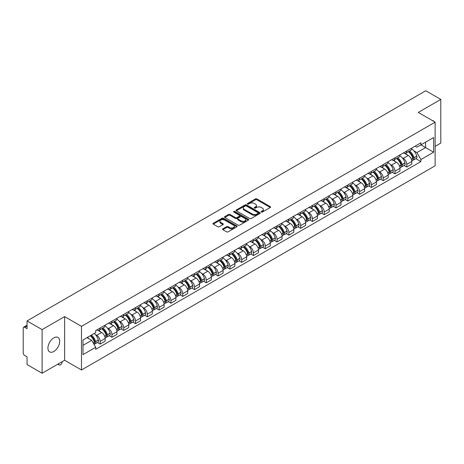 <?xml version="1.0" encoding="UTF-8"?>
<svg xmlns="http://www.w3.org/2000/svg" width="464" height="464" viewBox="0 0 464 464"><rect width="100%" height="100%" fill="white"/><g stroke="black" fill="none" stroke-linecap="round" stroke-linejoin="round"><path stroke-width="0.7" d="M261.354 212.042A0.737 0.423 0 0 0 262.392 212.042L270.274 207.495A1.05 0.603 0 0 0 270.582 207.066A1.05 0.603 0 0 0 270.274 206.637L256.917 198.923A1.05 0.603 0 0 0 255.438 198.923L247.55 203.476A0.737 0.423 0 0 0 247.335 203.777A0.737 0.423 0 0 0 247.55 204.079A0.737 0.423 0 0 0 248.588 204.079L249.609 203.487A3.358 1.937 0 0 1 254.359 203.487L255.473 204.131A3.358 1.937 0 0 1 256.459 205.5A3.358 1.937 0 0 1 255.473 206.869L254.452 207.46A0.737 0.423 0 0 0 254.237 207.762A0.737 0.423 0 0 0 254.452 208.058A0.737 0.423 0 0 0 255.49 208.058L256.511 207.472A3.358 1.937 0 0 1 261.261 207.472L262.375 208.116A3.358 1.937 0 0 1 263.355 209.484A3.358 1.937 0 0 1 262.375 210.853L261.354 211.445A0.737 0.423 0 0 0 261.139 211.746A0.737 0.423 0 0 0 261.354 212.042L261.354 211.445M53.818 351.48A8.34 4.814 120 0 0 59.264 344.131A8.34 4.814 120 0 0 57.988 337.45A8.34 4.814 120 0 0 53.818 337.862A8.34 4.814 120 0 0 48.372 345.21A8.34 4.814 120 0 0 49.648 351.892A8.34 4.814 120 0 0 53.818 351.48M434.142 121.591A8.34 4.814 120 0 0 433.254 120.791A8.34 4.814 120 0 0 432.112 120.425M222.859 228.827A1.05 0.603 0 0 0 222.552 229.257A1.05 0.603 0 0 0 222.859 229.686L226.606 231.849A1.05 0.603 0 0 0 228.091 231.849L236.849 226.792A1.05 0.603 0 0 0 237.156 226.362A1.05 0.603 0 0 0 236.849 225.933L223.491 218.225A1.05 0.603 0 0 0 222.007 218.225L213.249 223.277A1.05 0.603 0 0 0 212.941 223.706A1.05 0.603 0 0 0 213.249 224.135L217.778 226.751A1.05 0.603 0 0 0 219.263 226.751L223.01 224.588A1.05 0.603 0 0 0 223.317 224.158A1.05 0.603 0 0 0 223.01 223.729L220.765 222.436A2.807 1.618 0 0 1 219.942 221.287A2.807 1.618 0 0 1 221.676 219.791A2.807 1.618 0 0 1 224.733 220.139L233.525 225.22A2.807 1.618 0 0 1 234.349 226.362A2.807 1.618 0 0 1 232.615 227.859A2.807 1.618 0 0 1 229.558 227.511L228.091 226.664A1.05 0.603 0 0 0 226.606 226.664L222.859 228.827L222.859 229.686L226.606 227.54L226.606 226.664M81.484 326.343L64.629 316.605L42.102 329.614L27.057 320.926L425.755 90.741L440.8 99.424L418.273 112.433L435.128 122.165L81.484 326.343L81.484 369.988L435.128 165.81L435.128 122.165M249.684 218.527A1.05 0.603 0 0 0 251.169 218.527L259.927 213.469A1.05 0.603 0 0 0 260.234 213.04A1.05 0.603 0 0 0 259.927 212.611L246.57 204.902A1.05 0.603 0 0 0 245.085 204.902L236.327 209.954A1.05 0.603 0 0 0 236.019 210.383A1.05 0.603 0 0 0 236.327 210.813L249.684 218.527M234.059 212.205A0.737 0.423 0 0 1 234.807 212.309L248.373 220.139L239.627 225.185A1.05 0.603 0 0 1 238.148 225.185L224.791 217.477L224.791 216.618A1.05 0.603 0 0 0 224.483 217.048A1.05 0.603 0 0 0 224.791 217.477M224.791 216.618L228.537 214.455A1.05 0.603 0 0 1 230.022 214.455L235.439 217.581A1.05 0.603 0 0 0 236.924 217.581L239.407 216.149A1.05 0.603 0 0 0 239.714 215.719A1.05 0.603 0 0 0 239.407 215.29L233.769 212.036A0.737 0.423 0 0 1 233.554 211.735A0.737 0.423 0 0 1 234.007 211.34A0.737 0.423 0 0 1 234.807 211.433L248.385 219.275A1.05 0.603 0 0 1 248.692 219.704A1.05 0.603 0 0 1 248.385 220.133L248.385 219.275M42.102 329.614L42.102 373.259L27.057 364.576L27.057 356.851L24.714 355.494A2.14 1.235 -120 0 1 23.2 352.878L23.2 328.176A2.14 1.235 -120 0 1 23.641 327.195L27.057 325.223M435.128 146.346L440.8 143.074L440.8 99.424M42.102 373.259L64.629 360.255L81.484 369.988M27.057 320.926L27.057 328.651L24.714 327.3A2.14 1.235 -120 0 0 23.641 327.195M406.783 150.974A4.918 2.842 60 0 1 405.762 153.178L410.75 150.301A4.918 2.842 -120 0 0 411.771 148.091M402.044 157.621L403.303 158.346A4.918 2.842 60 0 1 406.783 164.372L411.771 161.489A4.918 2.842 -120 0 0 408.291 155.469L404.724 153.404M411.771 161.489L411.771 164.152L406.783 167.034L404.074 165.474M405.762 153.178A4.918 2.842 60 0 1 403.344 152.958M406.783 164.372L406.783 167.034M394.986 157.783A4.918 2.842 60 0 1 393.971 159.987L398.959 157.105A4.918 2.842 -120 0 0 399.98 154.901M392.283 172.277L394.986 173.843L399.98 170.961L399.98 168.299A4.918 2.842 -120 0 0 396.5 162.278L392.927 160.213M393.971 159.987A4.918 2.842 60 0 1 391.546 159.767M390.253 164.43L391.512 165.155A4.918 2.842 60 0 1 394.986 171.181L394.986 173.843M383.194 164.587A4.918 2.842 60 0 1 382.174 166.796L387.167 163.914A4.918 2.842 -120 0 0 388.182 161.71M380.492 179.087L383.194 180.653L388.182 177.77L388.182 175.108A4.918 2.842 -120 0 0 384.708 169.087L381.135 167.023M382.174 166.796A4.918 2.842 60 0 1 379.755 166.576M378.462 171.239L379.72 171.964A4.918 2.842 60 0 1 383.194 177.99L383.194 180.653M371.403 171.396A4.918 2.842 60 0 1 370.382 173.606L375.37 170.723A4.918 2.842 -120 0 0 376.391 168.519M368.694 185.896L371.403 187.462L376.391 184.579L376.391 181.917A4.918 2.842 -120 0 0 372.911 175.891L369.344 173.832M370.382 173.606A4.918 2.842 60 0 1 367.964 173.385M366.664 178.048L367.923 178.773A4.918 2.842 60 0 1 371.403 184.8L371.403 187.462M359.606 178.205A4.918 2.842 60 0 1 358.591 180.415L363.579 177.532A4.918 2.842 -120 0 0 364.6 175.328M356.903 192.705L359.606 194.271L364.6 191.388L364.6 188.726A4.918 2.842 -120 0 0 361.12 182.7L357.547 180.641M358.591 180.415A4.918 2.842 60 0 1 356.166 180.194M354.873 184.858L356.132 185.583A4.918 2.842 60 0 1 359.606 191.609L359.606 194.271M347.814 185.014A4.918 2.842 60 0 1 346.799 187.224L351.787 184.341A4.918 2.842 -120 0 0 352.802 182.137M345.112 199.514L347.814 201.074L352.802 198.198L352.802 195.535A4.918 2.842 -120 0 0 349.328 189.509L345.755 187.45M346.799 187.224A4.918 2.842 60 0 1 344.375 187.004M343.082 191.667L344.34 192.392A4.918 2.842 60 0 1 347.814 198.412L347.814 201.074M336.023 191.823A4.918 2.842 60 0 1 335.002 194.033L339.99 191.151A4.918 2.842 -120 0 0 341.011 188.941M333.314 206.323L336.023 207.884L341.011 205.007L341.011 202.345A4.918 2.842 -120 0 0 337.537 196.318L333.964 194.259M335.002 194.033A4.918 2.842 60 0 1 332.584 193.807M331.284 198.476L332.543 199.201A4.918 2.842 60 0 1 336.023 205.221L336.023 207.884M324.226 198.633A4.918 2.842 60 0 1 323.211 200.842L328.199 197.96A4.918 2.842 -120 0 0 329.22 195.75M321.523 213.133L324.232 214.693L329.22 211.816L329.22 209.154A4.918 2.842 -120 0 0 325.74 203.128L322.167 201.069M323.211 200.842A4.918 2.842 60 0 1 320.786 200.616M319.493 205.285L320.752 206.01A4.918 2.842 60 0 1 324.232 212.031L324.232 214.693M312.434 205.442A4.918 2.842 60 0 1 311.419 207.652L316.407 204.769A4.918 2.842 -120 0 0 317.422 202.559M309.732 219.942L312.434 221.502L317.422 218.625L317.422 215.963A4.918 2.842 -120 0 0 313.948 209.937L310.375 207.878M311.419 207.652A4.918 2.842 60 0 1 308.995 207.425M307.702 212.089L308.96 212.819A4.918 2.842 60 0 1 312.434 218.84L312.434 221.502M300.643 212.251A4.918 2.842 60 0 1 299.622 214.455L304.616 211.578A4.918 2.842 -120 0 0 305.631 209.368M297.934 226.751L300.643 228.311L305.631 225.429L305.631 222.766A4.918 2.842 -120 0 0 302.157 216.746L298.584 214.681M299.622 214.455A4.918 2.842 60 0 1 297.204 214.235M295.904 218.898L297.163 219.629A4.918 2.842 60 0 1 300.643 225.649L300.643 228.311M288.852 219.06A4.918 2.842 60 0 1 287.831 221.264L292.819 218.387A4.918 2.842 -120 0 0 293.84 216.178M286.143 233.56L288.852 235.12L293.84 232.238L293.84 229.576A4.918 2.842 -120 0 0 290.36 223.555L286.793 221.49M287.831 221.264A4.918 2.842 60 0 1 285.412 221.044M284.113 225.707L285.372 226.438A4.918 2.842 60 0 1 288.852 232.458L288.852 235.12M277.054 225.869A4.918 2.842 60 0 1 276.039 228.073L281.027 225.197A4.918 2.842 -120 0 0 282.042 222.987M274.352 240.369L277.054 241.93L282.048 239.047L282.048 236.385A4.918 2.842 -120 0 0 278.568 230.364L274.995 228.3M276.039 228.073A4.918 2.842 60 0 1 273.615 227.853M272.322 232.516L273.58 233.241A4.918 2.842 60 0 1 277.054 239.267L277.054 241.93M265.263 232.679A4.918 2.842 60 0 1 264.242 234.883L269.236 232.006A4.918 2.842 -120 0 0 270.251 229.796M262.554 247.179L265.263 248.739L270.251 245.856L270.251 243.194A4.918 2.842 -120 0 0 266.777 237.174L263.204 235.109M264.242 234.883A4.918 2.842 60 0 1 261.824 234.662M260.53 239.325L261.783 240.05A4.918 2.842 60 0 1 265.263 246.077L265.263 248.739M253.472 239.488A4.918 2.842 60 0 1 252.451 241.692L257.439 238.815A4.918 2.842 -120 0 0 258.46 236.605M250.763 253.982L253.472 255.548L258.46 252.665L258.46 250.003A4.918 2.842 -120 0 0 254.98 243.983L251.413 241.918M252.451 241.692A4.918 2.842 60 0 1 250.032 241.471M248.733 246.135L249.992 246.86A4.918 2.842 60 0 1 253.472 252.886L253.472 255.548M241.674 246.291A4.918 2.842 60 0 1 240.659 248.501L245.647 245.618A4.918 2.842 -120 0 0 246.668 243.414M238.972 260.791L241.674 262.357L246.668 259.475L246.668 256.812A4.918 2.842 -120 0 0 243.188 250.792L239.615 248.727M240.659 248.501A4.918 2.842 60 0 1 238.235 248.281M236.942 252.944L238.2 253.669A4.918 2.842 60 0 1 241.674 259.695L241.674 262.357M229.883 253.1A4.918 2.842 60 0 1 228.862 255.31L233.856 252.428A4.918 2.842 -120 0 0 234.871 250.224M227.18 267.6L229.883 269.166L234.871 266.284L234.871 263.622A4.918 2.842 -120 0 0 231.397 257.595L227.824 255.536M228.862 255.31A4.918 2.842 60 0 1 226.444 255.09M225.15 259.753L226.403 260.478A4.918 2.842 60 0 1 229.883 266.504L229.883 269.166M218.092 259.91A4.918 2.842 60 0 1 217.071 262.119L222.059 259.237A4.918 2.842 -120 0 0 223.08 257.033M215.383 274.41L218.092 275.976L223.08 273.093L223.08 270.431A4.918 2.842 -120 0 0 219.6 264.405L216.033 262.346M217.071 262.119A4.918 2.842 60 0 1 214.652 261.899M213.353 266.562L214.612 267.287A4.918 2.842 60 0 1 218.092 273.313L218.092 275.976M206.294 266.719A4.918 2.842 60 0 1 205.279 268.929L210.267 266.046A4.918 2.842 -120 0 0 211.288 263.842M203.592 281.219L206.294 282.785L211.288 279.902L211.288 277.24A4.918 2.842 -120 0 0 207.808 271.214L204.235 269.155M205.279 268.929A4.918 2.842 60 0 1 202.855 268.708M201.562 273.371L202.82 274.096A4.918 2.842 60 0 1 206.294 280.117L206.294 282.785M194.503 273.528A4.918 2.842 60 0 1 193.488 275.738L198.476 272.855A4.918 2.842 -120 0 0 199.491 270.651M191.8 288.028L194.503 289.588L199.491 286.711L199.491 284.049A4.918 2.842 -120 0 0 196.017 278.023L192.444 275.964M193.488 275.738A4.918 2.842 60 0 1 191.064 275.517M189.77 280.181L191.029 280.906A4.918 2.842 60 0 1 194.503 286.926L194.503 289.588M182.712 280.337A4.918 2.842 60 0 1 181.691 282.547L186.679 279.664A4.918 2.842 -120 0 0 187.7 277.455M180.003 294.837L182.712 296.397L187.7 293.521L187.7 290.858A4.918 2.842 -120 0 0 184.22 284.832L180.653 282.773M181.691 282.547A4.918 2.842 60 0 1 179.272 282.321M177.973 286.99L179.232 287.715A4.918 2.842 60 0 1 182.712 293.735L182.712 296.397M170.914 287.146A4.918 2.842 60 0 1 169.899 289.356L174.887 286.474A4.918 2.842 -120 0 0 175.908 284.264M168.212 301.646L170.92 303.207L175.908 300.33L175.908 297.668A4.918 2.842 -120 0 0 172.428 291.641L168.855 289.582M169.899 289.356A4.918 2.842 60 0 1 167.475 289.13M166.182 293.799L167.44 294.524A4.918 2.842 60 0 1 170.92 300.544L170.92 303.207M159.123 293.956A4.918 2.842 60 0 1 158.108 296.165L163.096 293.283A4.918 2.842 -120 0 0 164.111 291.073M156.42 308.456L159.123 310.016L164.111 307.139L164.111 304.471A4.918 2.842 -120 0 0 160.637 298.451L157.064 296.392M158.108 296.165A4.918 2.842 60 0 1 155.684 295.939M154.39 300.602L155.649 301.333A4.918 2.842 60 0 1 159.123 307.354L159.123 310.016M147.332 300.765A4.918 2.842 60 0 1 146.311 302.969L151.305 300.092A4.918 2.842 -120 0 0 152.32 297.882M144.623 315.265L147.332 316.825L152.32 313.942L152.32 311.28A4.918 2.842 -120 0 0 148.845 305.26L145.273 303.195M146.311 302.969A4.918 2.842 60 0 1 143.892 302.748M142.593 307.412L143.852 308.142A4.918 2.842 60 0 1 147.332 314.163L147.332 316.825M135.54 307.574A4.918 2.842 60 0 1 134.519 309.778L139.507 306.901A4.918 2.842 -120 0 0 140.528 304.691M132.832 322.074L135.54 323.634L140.528 320.752L140.528 318.089A4.918 2.842 -120 0 0 137.048 312.069L133.481 310.004M134.519 309.778A4.918 2.842 60 0 1 132.101 309.558M130.802 314.221L132.06 314.952A4.918 2.842 60 0 1 135.54 320.972L135.54 323.634M123.743 314.383A4.918 2.842 60 0 1 122.728 316.587L127.716 313.71A4.918 2.842 -120 0 0 128.731 311.501M121.04 328.883L123.743 330.443L128.737 327.561L128.737 324.899A4.918 2.842 -120 0 0 125.257 318.878L121.684 316.813M122.728 316.587A4.918 2.842 60 0 1 120.304 316.367M119.01 321.03L120.269 321.755A4.918 2.842 60 0 1 123.743 327.781L123.743 330.443M111.952 321.192A4.918 2.842 60 0 1 110.931 323.396L115.925 320.52A4.918 2.842 -120 0 0 116.94 318.31M109.243 335.692L111.952 337.253L116.94 334.37L116.94 331.708A4.918 2.842 -120 0 0 113.465 325.687L109.893 323.623M110.931 323.396A4.918 2.842 60 0 1 108.512 323.176M107.213 327.839L108.472 328.564A4.918 2.842 60 0 1 111.952 334.59L111.952 337.253M100.16 328.002A4.918 2.842 60 0 1 99.139 330.206L104.127 327.323A4.918 2.842 -120 0 0 105.148 325.119M97.452 342.496L100.16 344.062L105.148 341.179L105.148 338.517A4.918 2.842 -120 0 0 101.668 332.497L98.101 330.432M99.139 330.206A4.918 2.842 60 0 1 96.721 329.985M95.422 334.648L96.68 335.373A4.918 2.842 60 0 1 100.16 341.4L100.16 344.062M415.135 146.148L416.91 147.175L433.62 137.53L425.604 142.158L425.604 147.569L416.91 152.586L413.842 150.812M82.998 345.373L91.692 340.35L95.7 347.292L82.998 354.624L82.998 339.955L95.7 332.624L95.7 330.571L420.918 142.808L420.918 144.861L433.62 152.192L420.918 159.529L416.91 152.586M433.62 137.53L433.62 152.192M95.7 347.292L95.7 349.34L420.918 161.576L420.918 159.529M64.629 316.605L64.629 360.255M91.692 340.35L87.006 337.647M415.866 158.665L420.918 161.576M261.644 212.147L262.375 211.729A3.358 1.937 0 0 0 263.355 210.36L263.355 209.484M256.459 205.5L256.459 206.376A3.358 1.937 0 0 1 255.473 207.744L254.748 208.162M270.263 207.501L256.917 199.798A1.05 0.603 0 0 0 255.438 199.798L247.846 204.177M259.91 213.475L246.57 205.772A1.05 0.603 0 0 0 245.085 205.772L236.344 210.818M258.071 213.341A0.737 0.423 0 0 0 258.286 213.04A0.737 0.423 0 0 0 258.071 212.738L246.343 205.97A0.737 0.423 0 0 0 245.305 205.97L244.232 206.59A3.358 1.937 0 0 0 243.246 207.965A3.358 1.937 0 0 0 244.232 209.334L252.242 213.962A3.358 1.937 0 0 0 256.992 213.962L258.071 213.341L258.071 214.211A0.737 0.423 0 0 0 258.286 213.916L258.286 213.04M243.246 207.965L243.246 208.835A3.358 1.937 0 0 0 244.232 210.209L244.232 209.334M258.071 214.211L256.992 214.832A3.358 1.937 0 0 1 252.242 214.832L244.232 210.209M224.802 217.483L228.537 215.325L228.537 214.455M239.714 215.719L239.714 216.589A1.05 0.603 0 0 1 239.407 217.019L236.924 218.457A1.05 0.603 0 0 1 235.439 218.457L230.022 215.325A1.05 0.603 0 0 0 228.537 215.325M241.06 220.829A2.807 1.618 0 0 0 244.116 221.177A2.807 1.618 0 0 0 245.85 219.681A2.807 1.618 0 0 0 245.027 218.532L241.93 216.746A1.05 0.603 0 0 0 240.445 216.746L237.962 218.179A1.05 0.603 0 0 0 237.655 218.608A1.05 0.603 0 0 0 237.962 219.037L241.06 220.829L241.06 221.699A2.807 1.618 0 0 0 244.116 222.053A2.807 1.618 0 0 0 245.85 220.557L245.85 219.681M237.655 218.608L237.655 219.484A1.05 0.603 0 0 0 237.962 219.913L237.962 219.037M241.06 221.699L237.962 219.913M234.349 226.362L234.349 227.238A2.807 1.618 0 0 1 232.615 228.735A2.807 1.618 0 0 1 229.558 228.381L228.091 227.54A1.05 0.603 0 0 0 226.606 227.54M219.942 221.287L219.942 222.163A2.807 1.618 0 0 0 220.765 223.306L220.765 222.436M222.993 224.593L220.765 223.306M236.831 226.803L223.491 219.095A1.05 0.603 0 0 0 222.007 219.095L213.266 224.147M408.639 151.519A6.734 3.886 60 0 1 408.674 151.537A6.734 3.886 60 0 1 413.105 157.586L413.14 157.725A1.311 0.754 60 0 1 412.937 158.752A1.311 0.754 60 0 1 412.908 158.769M408.343 151.687A8.126 4.692 60 0 1 412.809 158.392L412.85 158.531A2.697 1.56 60 0 1 412.421 160.654L411.748 161.043M412.885 160.057A2.697 1.56 -120 0 0 413.633 159.952A2.697 1.56 -120 0 0 414.056 157.835L414.016 157.696A8.126 4.692 -120 0 0 409.55 150.991M411.667 148.956A8.126 4.692 60 0 1 416.776 156.101L416.817 156.24A2.697 1.56 60 0 1 416.388 158.363L413.633 159.952M405.571 153.277A8.126 4.692 60 0 1 407.27 154.877M411.22 154.889L412.252 155.486M396.842 158.328A6.734 3.886 60 0 1 396.877 158.346A6.734 3.886 60 0 1 401.308 164.389L401.348 164.529A1.311 0.754 60 0 1 401.145 165.561A1.311 0.754 60 0 1 401.111 165.573M396.552 158.497A8.126 4.692 60 0 1 401.012 165.201L401.053 165.341A2.697 1.56 60 0 1 400.629 167.463L399.956 167.852M401.087 166.866A2.697 1.56 -120 0 0 401.836 166.762A2.697 1.56 -120 0 0 402.265 164.645L402.224 164.505A8.126 4.692 -120 0 0 397.758 157.801M399.875 155.765A8.126 4.692 60 0 1 404.985 162.91L405.026 163.05A2.697 1.56 60 0 1 404.596 165.172L401.836 166.762M393.779 160.08A8.126 4.692 60 0 1 395.473 161.687M399.423 161.698L400.461 162.296M385.05 165.138A6.734 3.886 60 0 1 385.085 165.155A6.734 3.886 60 0 1 389.516 171.199L389.557 171.338A1.311 0.754 60 0 1 389.348 172.37A1.311 0.754 60 0 1 389.319 172.382M384.755 165.306A8.126 4.692 60 0 1 389.221 172.011L389.261 172.15A2.697 1.56 60 0 1 388.832 174.273L388.165 174.655M389.296 173.675A2.697 1.56 -120 0 0 390.044 173.571A2.697 1.56 -120 0 0 390.473 171.454L390.433 171.315A8.126 4.692 -120 0 0 385.967 164.61M388.084 162.574A8.126 4.692 60 0 1 393.188 169.72L393.228 169.859A2.697 1.56 60 0 1 392.805 171.982L390.044 173.571M381.982 166.889A8.126 4.692 60 0 1 383.682 168.49M387.631 168.502L388.67 169.105M373.259 171.947A6.734 3.886 60 0 1 373.294 171.964A6.734 3.886 60 0 1 377.725 178.008L377.766 178.147A1.311 0.754 60 0 1 377.557 179.179A1.311 0.754 60 0 1 377.528 179.191M372.963 172.115A8.126 4.692 60 0 1 377.429 178.82L377.47 178.959A2.697 1.56 60 0 1 377.041 181.082L376.368 181.465M377.505 180.484A2.697 1.56 -120 0 0 378.253 180.38A2.697 1.56 -120 0 0 378.676 178.263L378.636 178.124A8.126 4.692 -120 0 0 374.175 171.419M376.287 169.383A8.126 4.692 60 0 1 381.396 176.529L381.437 176.668A2.697 1.56 60 0 1 381.008 178.785L378.253 180.38M370.191 173.698A8.126 4.692 60 0 1 371.89 175.299M375.84 175.311L376.872 175.908M361.462 178.756A6.734 3.886 60 0 1 361.497 178.773A6.734 3.886 60 0 1 365.928 184.817L365.968 184.956A1.311 0.754 60 0 1 365.765 185.989A1.311 0.754 60 0 1 365.731 186M361.172 178.924A8.126 4.692 60 0 1 365.638 185.629L365.673 185.768A2.697 1.56 60 0 1 365.249 187.885L364.576 188.274M365.707 187.294A2.697 1.56 -120 0 0 366.456 187.189A2.697 1.56 -120 0 0 366.885 185.072L366.844 184.933A8.126 4.692 -120 0 0 362.378 178.228M364.495 176.187A8.126 4.692 60 0 1 369.605 183.338L369.646 183.477A2.697 1.56 60 0 1 369.216 185.594L366.456 187.189M358.399 180.508A8.126 4.692 60 0 1 360.093 182.108M364.049 182.12L365.081 182.717M349.67 185.565A6.734 3.886 60 0 1 349.705 185.583A6.734 3.886 60 0 1 354.136 191.626L354.177 191.765A1.311 0.754 60 0 1 353.968 192.792A1.311 0.754 60 0 1 353.939 192.809M349.375 185.733A8.126 4.692 60 0 1 353.841 192.438L353.881 192.577A2.697 1.56 60 0 1 353.458 194.694L352.785 195.083M353.916 194.097A2.697 1.56 -120 0 0 354.664 193.998A2.697 1.56 -120 0 0 355.093 191.881L355.053 191.736A8.126 4.692 -120 0 0 350.587 185.037M352.704 182.996A8.126 4.692 60 0 1 357.808 190.147L357.848 190.286A2.697 1.56 60 0 1 357.425 192.403L354.664 193.998M346.608 187.317A8.126 4.692 60 0 1 348.302 188.918M352.251 188.929L353.29 189.527M337.879 192.374A6.734 3.886 60 0 1 337.914 192.392A6.734 3.886 60 0 1 342.345 198.435L342.386 198.575A1.311 0.754 60 0 1 342.177 199.601A1.311 0.754 60 0 1 342.148 199.619M337.583 192.543A8.126 4.692 60 0 1 342.049 199.247L342.09 199.387A2.697 1.56 60 0 1 341.661 201.504L340.994 201.892M342.125 200.906A2.697 1.56 -120 0 0 342.873 200.808A2.697 1.56 -120 0 0 343.296 198.685L343.256 198.546A8.126 4.692 -120 0 0 338.795 191.847M340.907 189.805A8.126 4.692 60 0 1 346.016 196.956L346.057 197.096A2.697 1.56 60 0 1 345.634 199.213L342.873 200.808M334.811 194.126A8.126 4.692 60 0 1 336.51 195.727M340.46 195.738L341.492 196.336M326.088 199.184A6.734 3.886 60 0 1 326.117 199.201A6.734 3.886 60 0 1 330.548 205.245L330.588 205.384A1.311 0.754 60 0 1 330.385 206.41A1.311 0.754 60 0 1 330.356 206.428M325.792 199.352A8.126 4.692 60 0 1 330.258 206.057L330.293 206.196A2.697 1.56 60 0 1 329.869 208.313L329.196 208.701M330.333 207.715A2.697 1.56 -120 0 0 331.076 207.617A2.697 1.56 -120 0 0 331.505 205.494L331.464 205.355A8.126 4.692 -120 0 0 326.998 198.65M329.115 196.614A8.126 4.692 60 0 1 334.225 203.766L334.266 203.905A2.697 1.56 60 0 1 333.836 206.022L331.076 207.617M323.019 200.935A8.126 4.692 60 0 1 324.713 202.536M328.669 202.548L329.701 203.145M314.29 205.987A6.734 3.886 60 0 1 314.325 206.01A6.734 3.886 60 0 1 318.756 212.054L318.797 212.193A1.311 0.754 60 0 1 318.588 213.22A1.311 0.754 60 0 1 318.559 213.237M313.995 206.161A8.126 4.692 60 0 1 318.461 212.866L318.501 213.005A2.697 1.56 60 0 1 318.078 215.122L317.405 215.511M318.536 214.525A2.697 1.56 -120 0 0 319.284 214.426A2.697 1.56 -120 0 0 319.713 212.303L319.673 212.164A8.126 4.692 -120 0 0 315.207 205.459M317.324 203.423A8.126 4.692 60 0 1 322.434 210.575L322.468 210.714A2.697 1.56 60 0 1 322.045 212.831L319.284 214.426M311.228 207.744A8.126 4.692 60 0 1 312.922 209.345M316.871 209.357L317.91 209.954M302.499 212.796A6.734 3.886 60 0 1 302.534 212.819A6.734 3.886 60 0 1 306.965 218.863L307.006 219.002A1.311 0.754 60 0 1 306.797 220.029A1.311 0.754 60 0 1 306.768 220.046M302.203 212.97A8.126 4.692 60 0 1 306.669 219.675L306.71 219.814A2.697 1.56 60 0 1 306.281 221.931L305.614 222.32M306.745 221.334A2.697 1.56 -120 0 0 307.493 221.235A2.697 1.56 -120 0 0 307.916 219.112L307.881 218.973A8.126 4.692 -120 0 0 303.415 212.268M305.532 210.233A8.126 4.692 60 0 1 310.636 217.378L310.677 217.523A2.697 1.56 60 0 1 310.254 219.64L307.493 221.235M299.431 214.554A8.126 4.692 60 0 1 301.13 216.154M305.08 216.166L306.118 216.763M290.708 219.605A6.734 3.886 60 0 1 290.737 219.629A6.734 3.886 60 0 1 295.174 225.672L295.208 225.811A1.311 0.754 60 0 1 295.005 226.838A1.311 0.754 60 0 1 294.976 226.855M290.412 219.779A8.126 4.692 60 0 1 294.878 226.478L294.918 226.623A2.697 1.56 60 0 1 294.489 228.74L293.816 229.129M294.953 228.143A2.697 1.56 -120 0 0 295.701 228.044A2.697 1.56 -120 0 0 296.125 225.922L296.084 225.782A8.126 4.692 -120 0 0 291.618 219.078M293.735 217.042A8.126 4.692 60 0 1 298.845 224.187L298.886 224.327A2.697 1.56 60 0 1 298.456 226.449L295.701 228.044M287.639 221.363A8.126 4.692 60 0 1 289.339 222.964M293.289 222.975L294.321 223.573M278.91 226.415A6.734 3.886 60 0 1 278.945 226.438A6.734 3.886 60 0 1 283.376 232.481L283.417 232.621A1.311 0.754 60 0 1 283.208 233.647A1.311 0.754 60 0 1 283.179 233.665M278.615 226.589A8.126 4.692 60 0 1 283.081 233.288L283.121 233.427A2.697 1.56 60 0 1 282.698 235.55L282.025 235.938M283.156 234.952A2.697 1.56 -120 0 0 283.904 234.854A2.697 1.56 -120 0 0 284.333 232.731L284.293 232.592A8.126 4.692 -120 0 0 279.827 225.887M281.944 223.851A8.126 4.692 60 0 1 287.054 230.997L287.088 231.136A2.697 1.56 60 0 1 286.665 233.259L283.904 234.854M275.848 228.172A8.126 4.692 60 0 1 277.542 229.773M281.491 229.784L282.53 230.382M267.119 233.224A6.734 3.886 60 0 1 267.154 233.241A6.734 3.886 60 0 1 271.585 239.291L271.626 239.43A1.311 0.754 60 0 1 271.417 240.456A1.311 0.754 60 0 1 271.388 240.474M266.823 233.392A8.126 4.692 60 0 1 271.289 240.097L271.33 240.236A2.697 1.56 60 0 1 270.901 242.359L270.234 242.747M271.365 241.761A2.697 1.56 -120 0 0 272.113 241.657A2.697 1.56 -120 0 0 272.536 239.54L272.501 239.401A8.126 4.692 -120 0 0 268.035 232.696M270.152 230.66A8.126 4.692 60 0 1 275.256 237.806L275.297 237.945A2.697 1.56 60 0 1 274.874 240.068L272.113 241.657M264.051 234.981A8.126 4.692 60 0 1 265.75 236.582M269.7 236.594L270.738 237.191M255.328 240.033A6.734 3.886 60 0 1 255.362 240.05A6.734 3.886 60 0 1 259.794 246.094L259.828 246.239A1.311 0.754 60 0 1 259.625 247.266A1.311 0.754 60 0 1 259.596 247.283M255.032 240.201A8.126 4.692 60 0 1 259.498 246.906L259.538 247.045A2.697 1.56 60 0 1 259.109 249.168L258.436 249.557M259.573 248.571A2.697 1.56 -120 0 0 260.321 248.466A2.697 1.56 -120 0 0 260.745 246.349L260.704 246.21A8.126 4.692 -120 0 0 256.238 239.505M258.355 237.469A8.126 4.692 60 0 1 263.465 244.615L263.506 244.754A2.697 1.56 60 0 1 263.076 246.877L260.321 248.466M252.259 241.785A8.126 4.692 60 0 1 253.959 243.391M257.909 243.403L258.941 244M243.53 246.842A6.734 3.886 60 0 1 243.565 246.86A6.734 3.886 60 0 1 247.996 252.903L248.037 253.042A1.311 0.754 60 0 1 247.828 254.075A1.311 0.754 60 0 1 247.799 254.086M243.24 247.01A8.126 4.692 60 0 1 247.701 253.715L247.741 253.854A2.697 1.56 60 0 1 247.318 255.977L246.645 256.36M247.776 255.38A2.697 1.56 -120 0 0 248.524 255.275A2.697 1.56 -120 0 0 248.953 253.158L248.913 253.019A8.126 4.692 -120 0 0 244.447 246.314M246.564 244.279A8.126 4.692 60 0 1 251.674 251.424L251.714 251.563A2.697 1.56 60 0 1 251.285 253.686L248.524 255.275M240.468 248.594A8.126 4.692 60 0 1 242.162 250.2M246.111 250.206L247.15 250.809M231.739 253.651A6.734 3.886 60 0 1 231.774 253.669A6.734 3.886 60 0 1 236.205 259.712L236.246 259.852A1.311 0.754 60 0 1 236.037 260.884A1.311 0.754 60 0 1 236.008 260.896M231.443 253.82A8.126 4.692 60 0 1 235.909 260.524L235.95 260.664A2.697 1.56 60 0 1 235.521 262.786L234.854 263.169M235.985 262.189A2.697 1.56 -120 0 0 236.733 262.085A2.697 1.56 -120 0 0 237.162 259.968L237.121 259.828A8.126 4.692 -120 0 0 232.655 253.124M234.772 251.088A8.126 4.692 60 0 1 239.876 258.233L239.917 258.373A2.697 1.56 60 0 1 239.494 260.495L236.733 262.085M228.671 255.403A8.126 4.692 60 0 1 230.37 257.004M234.32 257.015L235.358 257.619M219.948 260.461A6.734 3.886 60 0 1 219.982 260.478A6.734 3.886 60 0 1 224.414 266.522L224.454 266.661A1.311 0.754 60 0 1 224.245 267.693A1.311 0.754 60 0 1 224.216 267.705M219.652 260.629A8.126 4.692 60 0 1 224.118 267.334L224.158 267.473A2.697 1.56 60 0 1 223.729 269.596L223.056 269.978M224.193 268.998A2.697 1.56 -120 0 0 224.941 268.894A2.697 1.56 -120 0 0 225.365 266.777L225.324 266.638A8.126 4.692 -120 0 0 220.858 259.933M222.975 257.897A8.126 4.692 60 0 1 228.085 265.043L228.126 265.182A2.697 1.56 60 0 1 227.696 267.299L224.941 268.894M216.879 262.212A8.126 4.692 60 0 1 218.579 263.813M222.529 263.825L223.561 264.422M208.15 267.27A6.734 3.886 60 0 1 208.185 267.287A6.734 3.886 60 0 1 212.616 273.331L212.657 273.47A1.311 0.754 60 0 1 212.454 274.502A1.311 0.754 60 0 1 212.419 274.514M207.86 267.438A8.126 4.692 60 0 1 212.321 274.143L212.361 274.282A2.697 1.56 60 0 1 211.938 276.399L211.265 276.788M212.396 275.807A2.697 1.56 -120 0 0 213.144 275.703A2.697 1.56 -120 0 0 213.573 273.586L213.533 273.447A8.126 4.692 -120 0 0 209.067 266.742M211.184 264.7A8.126 4.692 60 0 1 216.294 271.852L216.334 271.991A2.697 1.56 60 0 1 215.905 274.108L213.144 275.703M205.088 269.021A8.126 4.692 60 0 1 206.782 270.622M210.731 270.634L211.77 271.231M196.359 274.079A6.734 3.886 60 0 1 196.394 274.096A6.734 3.886 60 0 1 200.825 280.14L200.866 280.279A1.311 0.754 60 0 1 200.657 281.306A1.311 0.754 60 0 1 200.628 281.323M196.063 274.247A8.126 4.692 60 0 1 200.529 280.952L200.57 281.091A2.697 1.56 60 0 1 200.146 283.208L199.474 283.597M200.605 282.611A2.697 1.56 -120 0 0 201.353 282.512A2.697 1.56 -120 0 0 201.782 280.395L201.741 280.25A8.126 4.692 -120 0 0 197.275 273.551M199.392 271.51A8.126 4.692 60 0 1 204.496 278.661L204.537 278.8A2.697 1.56 60 0 1 204.114 280.917L201.353 282.512M193.297 275.831A8.126 4.692 60 0 1 194.99 277.431M198.94 277.443L199.978 278.04M184.568 280.888A6.734 3.886 60 0 1 184.602 280.906A6.734 3.886 60 0 1 189.034 286.949L189.074 287.088A1.311 0.754 60 0 1 188.865 288.115A1.311 0.754 60 0 1 188.836 288.132M184.272 281.056A8.126 4.692 60 0 1 188.738 287.761L188.778 287.9A2.697 1.56 60 0 1 188.349 290.017L187.676 290.406M188.813 289.42A2.697 1.56 -120 0 0 189.561 289.321A2.697 1.56 -120 0 0 189.985 287.199L189.944 287.059A8.126 4.692 -120 0 0 185.484 280.355M187.595 278.319A8.126 4.692 60 0 1 192.705 285.47L192.746 285.609A2.697 1.56 60 0 1 192.316 287.726L189.561 289.321M181.499 282.64A8.126 4.692 60 0 1 183.199 284.241M187.149 284.252L188.181 284.85M172.776 287.692A6.734 3.886 60 0 1 172.805 287.715A6.734 3.886 60 0 1 177.236 293.758L177.277 293.898A1.311 0.754 60 0 1 177.074 294.924A1.311 0.754 60 0 1 177.045 294.942M172.48 287.866A8.126 4.692 60 0 1 176.946 294.57L176.981 294.71A2.697 1.56 60 0 1 176.558 296.827L175.885 297.215M177.022 296.229A2.697 1.56 -120 0 0 177.764 296.131A2.697 1.56 -120 0 0 178.193 294.008L178.153 293.869A8.126 4.692 -120 0 0 173.687 287.164M175.804 285.128A8.126 4.692 60 0 1 180.914 292.279L180.954 292.419A2.697 1.56 60 0 1 180.525 294.536L177.764 296.131M169.708 289.449A8.126 4.692 60 0 1 171.402 291.05M175.357 291.061L176.39 291.659M160.979 294.501A6.734 3.886 60 0 1 161.014 294.524A6.734 3.886 60 0 1 165.445 300.568L165.486 300.707A1.311 0.754 60 0 1 165.277 301.733A1.311 0.754 60 0 1 165.248 301.751M160.683 294.675A8.126 4.692 60 0 1 165.149 301.38L165.19 301.519A2.697 1.56 60 0 1 164.766 303.636L164.094 304.024M165.225 303.038A2.697 1.56 -120 0 0 165.973 302.94A2.697 1.56 -120 0 0 166.402 300.817L166.361 300.678A8.126 4.692 -120 0 0 161.895 293.973M164.012 291.937A8.126 4.692 60 0 1 169.122 299.089L169.157 299.228A2.697 1.56 60 0 1 168.734 301.345L165.973 302.94M157.917 296.258A8.126 4.692 60 0 1 159.61 297.859M163.56 297.871L164.598 298.468M149.188 301.31A6.734 3.886 60 0 1 149.222 301.333A6.734 3.886 60 0 1 153.654 307.377L153.694 307.516A1.311 0.754 60 0 1 153.485 308.543A1.311 0.754 60 0 1 153.456 308.56M148.892 301.484A8.126 4.692 60 0 1 153.358 308.189L153.398 308.328A2.697 1.56 60 0 1 152.969 310.445L152.302 310.834M153.433 309.848A2.697 1.56 -120 0 0 154.181 309.749A2.697 1.56 -120 0 0 154.605 307.626L154.564 307.487A8.126 4.692 -120 0 0 150.104 300.782M152.221 298.746A8.126 4.692 60 0 1 157.325 305.892L157.366 306.037A2.697 1.56 60 0 1 156.942 308.154L154.181 309.749M146.119 303.067A8.126 4.692 60 0 1 147.819 304.668M151.769 304.68L152.807 305.277M137.396 308.119A6.734 3.886 60 0 1 137.425 308.142A6.734 3.886 60 0 1 141.862 314.186L141.897 314.325A1.311 0.754 60 0 1 141.694 315.352A1.311 0.754 60 0 1 141.665 315.369M137.1 308.293A8.126 4.692 60 0 1 141.566 314.992L141.601 315.137A2.697 1.56 60 0 1 141.178 317.254L140.505 317.643M141.642 316.657A2.697 1.56 -120 0 0 142.39 316.558A2.697 1.56 -120 0 0 142.813 314.435L142.773 314.296A8.126 4.692 -120 0 0 138.307 307.591M140.424 305.556A8.126 4.692 60 0 1 145.534 312.701L145.574 312.84A2.697 1.56 60 0 1 145.145 314.963L142.39 316.558M134.328 309.877A8.126 4.692 60 0 1 136.027 311.477M139.977 311.489L141.01 312.086M125.599 314.928A6.734 3.886 60 0 1 125.634 314.952A6.734 3.886 60 0 1 130.065 320.995L130.106 321.134A1.311 0.754 60 0 1 129.897 322.161A1.311 0.754 60 0 1 129.868 322.178M125.303 315.097A8.126 4.692 60 0 1 129.769 321.801L129.81 321.941A2.697 1.56 60 0 1 129.386 324.063L128.714 324.452M129.845 323.466A2.697 1.56 -120 0 0 130.593 323.362A2.697 1.56 -120 0 0 131.022 321.245L130.981 321.105A8.126 4.692 -120 0 0 126.515 314.401M128.632 312.365A8.126 4.692 60 0 1 133.742 319.51L133.777 319.65A2.697 1.56 60 0 1 133.354 321.772L130.593 323.362M122.537 316.686A8.126 4.692 60 0 1 124.23 318.287M128.18 318.298L129.218 318.896M113.808 321.738A6.734 3.886 60 0 1 113.842 321.755A6.734 3.886 60 0 1 118.274 327.804L118.314 327.944A1.311 0.754 60 0 1 118.105 328.97A1.311 0.754 60 0 1 118.076 328.988M113.512 321.906A8.126 4.692 60 0 1 117.978 328.611L118.018 328.75A2.697 1.56 60 0 1 117.589 330.873L116.922 331.261M118.053 330.275A2.697 1.56 -120 0 0 118.801 330.171A2.697 1.56 -120 0 0 119.225 328.054L119.19 327.915A8.126 4.692 -120 0 0 114.724 321.21M116.841 319.174A8.126 4.692 60 0 1 121.945 326.32L121.986 326.459A2.697 1.56 60 0 1 121.562 328.582L118.801 330.171M110.739 323.495A8.126 4.692 60 0 1 112.439 325.096M116.389 325.107L117.427 325.705M102.016 328.547A6.734 3.886 60 0 1 102.045 328.564A6.734 3.886 60 0 1 106.482 334.608L106.517 334.747A1.311 0.754 60 0 1 106.314 335.779A1.311 0.754 60 0 1 106.285 335.791M101.72 328.715A8.126 4.692 60 0 1 106.186 335.42L106.227 335.559A2.697 1.56 60 0 1 105.798 337.682L105.125 338.07M106.262 337.084A2.697 1.56 -120 0 0 107.01 336.98A2.697 1.56 -120 0 0 107.433 334.863L107.393 334.724A8.126 4.692 -120 0 0 102.927 328.019M105.044 325.983A8.126 4.692 60 0 1 110.154 333.129L110.194 333.268A2.697 1.56 60 0 1 109.765 335.391L107.01 336.98M98.948 330.298A8.126 4.692 60 0 1 100.647 331.905M104.597 331.917L105.63 332.514M90.584 335.576A6.734 3.886 60 0 1 94.685 341.417L94.726 341.556A1.311 0.754 60 0 1 94.517 342.589A1.311 0.754 60 0 1 94.488 342.6M58.731 363.66L58.731 363.875A2.407 1.386 120 0 0 59.23 364.977A2.407 1.386 120 0 0 61.08 364.333A2.407 1.386 120 0 0 62.135 361.914L62.135 361.694M59.23 364.977L58.244 364.408A2.407 1.386 -60 0 1 57.942 364.112M90.242 335.774A8.126 4.692 60 0 1 94.389 342.229L94.43 342.368A2.697 1.56 60 0 1 94.059 344.456M94.465 343.894A2.697 1.56 -120 0 0 95.213 343.789A2.697 1.56 -120 0 0 95.642 341.672L95.601 341.533A8.126 4.692 -120 0 0 91.454 335.078M94.209 333.483A8.126 4.692 60 0 1 98.362 339.938L98.403 340.077A2.697 1.56 60 0 1 97.974 342.2L95.213 343.789M87.481 337.369A8.126 4.692 60 0 1 88.85 338.714M92.8 338.72L93.838 339.323M111.952 334.59L116.94 331.708M123.743 327.781L128.737 324.899M135.54 320.972L140.528 318.089M147.332 314.163L152.32 311.28M159.123 307.354L164.111 304.471M170.92 300.544L175.908 297.668M182.712 293.735L187.7 290.858M194.503 286.926L199.491 284.049M206.294 280.117L211.288 277.24M218.092 273.313L223.08 270.431M229.883 266.504L234.871 263.622M241.674 259.695L246.668 256.812M253.472 252.886L258.46 250.003M265.263 246.077L270.251 243.194M277.054 239.267L282.048 236.385M288.852 232.458L293.84 229.576M300.643 225.649L305.631 222.766M312.434 218.84L317.422 215.963M324.232 212.031L329.22 209.154M336.023 205.221L341.011 202.345M347.814 198.412L352.802 195.535M359.606 191.609L364.6 188.726M371.403 184.8L376.391 181.917M383.194 177.99L388.182 175.108M394.986 171.181L399.98 168.299M100.16 341.4L105.148 338.517M96.68 335.373L101.668 332.497M108.472 328.564L113.465 325.687M120.269 321.755L125.257 318.878M132.06 314.952L137.048 312.069M143.852 308.142L148.845 305.26M155.649 301.333L160.637 298.451M167.44 294.524L172.428 291.641M179.232 287.715L184.22 284.832M191.029 280.906L196.017 278.023M202.82 274.096L207.808 271.214M214.612 267.287L219.6 264.405M226.403 260.478L231.397 257.595M238.2 253.669L243.188 250.792M249.992 246.86L254.98 243.983M261.783 240.05L266.777 237.174M273.58 233.241L278.568 230.364M285.372 226.438L290.36 223.555M297.163 219.629L302.157 216.746M308.96 212.819L313.948 209.937M320.752 206.01L325.74 203.128M332.543 199.201L337.537 196.318M344.34 192.392L349.328 189.509M356.132 185.583L361.12 182.7M367.923 178.773L372.911 175.891M379.72 171.964L384.708 169.087M391.512 165.155L396.5 162.278M403.303 158.346L408.291 155.469M27.057 325.948L24.714 327.3M262.375 211.729L262.375 210.853M254.452 208.058L254.452 207.46M255.473 207.744L255.473 206.869M247.55 204.079L247.55 203.476M255.438 199.798L255.438 198.923M256.917 199.798L256.917 198.923M270.274 207.495L270.274 206.637M236.327 210.813L236.327 209.954M245.085 205.772L245.085 204.902M246.57 205.772L246.57 204.902M259.927 213.469L259.927 212.611M252.242 214.832L252.242 213.962M256.992 214.832L256.992 213.962M230.022 215.325L230.022 214.455M235.439 218.457L235.439 217.581M236.924 218.457L236.924 217.581M239.407 217.019L239.407 216.149M234.807 212.309L234.807 211.433M228.091 227.54L228.091 226.664M229.558 228.381L229.558 227.511M223.01 224.588L223.01 223.729M213.249 224.135L213.249 223.277M222.007 219.095L222.007 218.225M223.491 219.095L223.491 218.225M236.849 226.792L236.849 225.933M411.371 159.384L412.85 158.531M414.056 157.835L416.817 156.24M414.016 157.696L416.776 156.101M411.319 159.251L413.209 158.154M399.574 166.193L401.053 165.341M402.265 164.645L405.026 163.05M402.224 164.505L404.985 162.91M401.012 165.19L401.412 164.958M399.527 166.06L401.012 165.201M387.782 173.002L389.261 172.15M390.473 171.454L393.228 169.859M390.433 171.315L393.188 169.72M387.736 172.869L389.621 171.767M375.991 179.812L377.47 178.959M378.676 178.263L381.437 176.668M378.636 178.124L381.396 176.529M375.939 179.678L377.829 178.576M364.199 186.621L365.673 185.768M366.885 185.072L369.646 183.477M366.844 184.933L369.605 183.338M364.147 186.487L366.032 185.385M352.402 193.43L353.881 192.577M355.093 191.881L357.848 190.286M355.053 191.736L357.808 190.147M353.841 192.427L354.241 192.195M352.356 193.297L353.841 192.438M340.611 200.239L342.09 199.387M343.296 198.685L346.057 197.096M343.256 198.546L346.016 196.956M342.043 199.236L342.449 199.004M340.559 200.106L342.049 199.247M328.819 207.048L330.293 206.196M331.505 205.494L334.266 203.905M331.464 205.355L334.225 203.766M328.767 206.915L330.652 205.813M317.022 213.858L318.501 213.005M319.713 212.303L322.468 210.714M319.673 212.164L322.434 210.575M316.976 213.724L318.861 212.622M305.231 220.667L306.71 219.814M307.916 219.112L310.677 217.523M307.881 218.973L310.636 217.378M305.179 220.533L307.069 219.431M293.439 227.476L294.918 226.623M296.125 225.922L298.886 224.327M296.084 225.782L298.845 224.187M294.872 226.473L295.272 226.241M293.387 227.343L294.878 226.478M281.642 234.285L283.121 233.427M284.333 232.731L287.088 231.136M284.293 232.592L287.054 230.997M281.596 234.152L283.481 233.05M269.851 241.094L271.33 240.236M272.536 239.54L275.297 237.945M272.501 239.401L275.256 237.806M269.799 240.955L271.689 239.859M258.059 247.898L259.538 247.045M260.745 246.349L263.506 244.754M260.704 246.21L263.465 244.615M258.007 247.764L259.898 246.662M246.262 254.707L247.741 253.854M248.953 253.158L251.714 251.563M248.913 253.019L251.674 251.424M247.701 253.704L248.101 253.472M246.216 254.574L247.701 253.715M234.471 261.516L235.95 260.664M237.162 259.968L239.917 258.373M237.121 259.828L239.876 258.233M235.909 260.513L236.309 260.281M234.424 261.383L235.909 260.524M222.679 268.325L224.158 267.473M225.365 266.777L228.126 265.182M225.324 266.638L228.085 265.043M222.627 268.192L224.518 267.09M210.888 275.135L212.361 274.282M213.573 273.586L216.334 271.991M213.533 273.447L216.294 271.852M210.836 275.001L212.721 273.899M199.091 281.944L200.57 281.091M201.782 280.395L204.537 278.8M201.741 280.25L204.496 278.661M199.044 281.81L200.929 280.708M187.299 288.753L188.778 287.9M189.985 287.199L192.746 285.609M189.944 287.059L192.705 285.47M188.732 287.75L189.138 287.518M187.247 288.62L188.738 287.761M175.508 295.562L176.981 294.71M178.193 294.008L180.954 292.419M178.153 293.869L180.914 292.279M176.941 294.559L177.341 294.327M175.456 295.429L176.946 294.57M163.711 302.371L165.19 301.519M166.402 300.817L169.157 299.228M166.361 300.678L169.122 299.089M163.664 302.238L165.549 301.136M151.919 309.181L153.398 308.328M154.605 307.626L157.366 306.037M154.564 307.487L157.325 305.892M151.867 309.047L153.758 307.945M140.128 315.99L141.601 315.137M142.813 314.435L145.574 312.84M142.773 314.296L145.534 312.701M141.561 314.986L141.961 314.754M140.076 315.856L141.566 314.992M128.331 322.799L129.81 321.941M131.022 321.245L133.777 319.65M130.981 321.105L133.742 319.51M129.769 321.796L130.169 321.564M128.284 322.66L129.769 321.801M116.539 329.602L118.018 328.75M119.225 328.054L121.986 326.459M119.19 327.915L121.945 326.32M116.487 329.469L118.378 328.373M104.748 336.412L106.227 335.559M107.433 334.863L110.194 333.268M107.393 334.724L110.154 333.129M106.181 335.408L106.587 335.176M104.696 336.278L106.186 335.42M93.252 343.053L94.43 342.368M95.642 341.672L98.403 340.077M95.601 341.533L98.362 339.938M93.183 342.931L94.789 341.985"/></g></svg>
